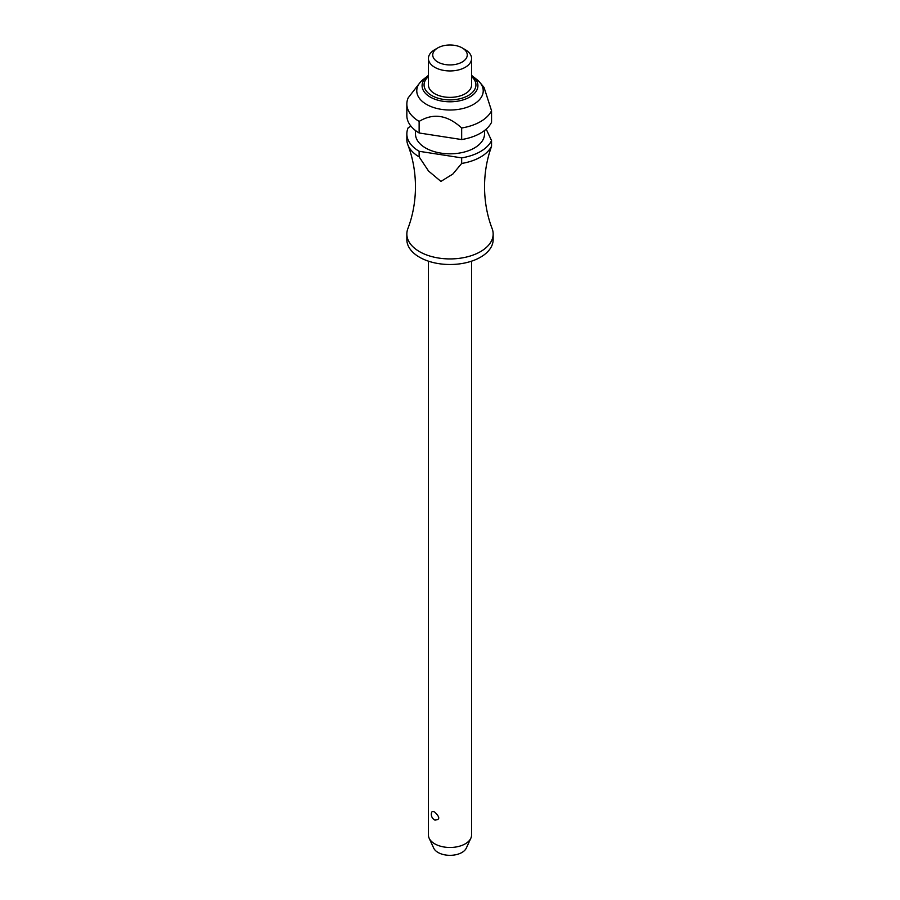 <?xml version="1.0" encoding="UTF-8"?>
<svg xmlns="http://www.w3.org/2000/svg" width="900" height="900" viewBox="0 0 900 900"><rect width="100%" height="100%" fill="white"/><g stroke="black" fill="none" stroke-linecap="round" stroke-linejoin="round"><path stroke-width="1.35" d="M490.399 149.726L490.511 149.4C486.574 161.156 484.582 173.61 484.526 186.739C484.616 201.701 487.159 215.674 492.131 228.634A43.155 24.919 180 0 1 493.155 234.011A43.155 24.919 180 0 1 466.515 257.029A43.155 24.919 180 0 1 419.49 251.629A43.155 24.919 180 0 1 406.845 234.011A43.155 24.919 180 0 1 407.869 228.634C412.841 215.674 415.384 201.701 415.474 186.739C415.384 171.776 412.841 157.804 407.869 144.844A43.155 24.919 0 0 0 419.13 156.87L419.13 151.29L461.666 157.871L461.666 163.451L452.858 174.049L440.921 181.406L428.535 171.023L419.13 156.87M428.423 261.157L428.423 835.031A21.578 12.454 0 0 0 429.154 838.238A21.578 12.454 0 0 0 434.745 843.84A21.578 12.454 0 0 0 455.603 847.058A21.578 12.454 0 0 0 470.846 838.238A21.578 12.454 0 0 0 471.577 835.031L471.577 261.157M431.438 813.6C431.561 811.395 432.664 810.9 434.745 812.126C440.077 817.245 440.077 819.877 434.745 820.001L435.094 820.181A6.469 6.469 0 0 1 431.561 812.565M493.155 234.011L493.155 239.591A43.155 24.919 180 0 1 466.515 262.609A43.155 24.919 180 0 1 419.49 257.209A43.155 24.919 180 0 1 406.845 239.591L406.845 234.011M484.526 130.511L484.526 133.886A34.526 19.935 180 0 1 463.207 152.303A34.526 19.935 180 0 1 425.588 147.982A34.526 19.935 180 0 1 415.474 133.886L415.474 130.511M426.51 104.4A33.221 19.181 180 0 1 420.075 82.496A33.221 19.181 180 0 1 423.259 79.448L427.534 76.106A27.922 16.121 180 0 1 428.423 75.442L427.534 76.106A27.922 16.121 180 0 0 430.256 97.065A27.922 16.121 180 0 0 469.744 97.065A27.922 16.121 180 0 0 472.466 76.106L476.741 79.448A33.221 19.181 180 0 1 479.925 82.496A33.221 19.181 180 0 1 469.238 106.47A33.221 19.181 180 0 1 426.51 104.4M420.075 82.496L408.184 97.853A43.155 24.919 180 0 0 406.845 104.006L406.845 115.571A43.155 24.919 180 0 0 419.13 132.975L419.13 121.41A43.155 24.919 180 0 1 406.845 104.006M461.666 127.991L461.666 139.556A43.155 24.919 180 0 0 491.546 122.299L491.546 110.745A43.155 24.919 180 0 1 461.666 127.991C447.48 114.986 433.305 112.793 419.13 121.41L419.704 121.106M465.255 49.68L462.206 47.914L465.255 49.68A21.578 12.454 180 0 1 471.577 58.489A21.578 12.454 180 0 1 458.257 69.998A21.578 12.454 180 0 1 434.745 67.297A21.578 12.454 180 0 1 428.423 58.489A21.578 12.454 180 0 1 434.745 49.68L437.794 47.914A17.258 9.967 180 0 1 462.206 47.914L462.206 47.914A17.258 9.967 180 0 1 462.206 62.01A17.258 9.967 180 0 1 437.794 62.01A17.258 9.967 180 0 1 437.794 47.914M471.577 58.489L471.577 84.915A21.578 12.454 180 0 1 458.257 96.424A21.578 12.454 180 0 1 434.745 93.724A21.578 12.454 180 0 1 428.423 84.915L428.423 58.489M470.846 838.238L466.301 848.104A16.864 9.731 180 0 1 454.376 855A16.864 9.731 180 0 1 438.075 852.48A16.864 9.731 180 0 1 433.699 848.104L429.154 838.238M461.666 163.451A43.155 24.919 0 0 0 491.546 146.205L491.546 140.625L486.202 129.116M490.511 149.4L491.546 146.205M491.546 110.745L484.02 87.39L479.925 82.496M419.13 151.29A43.155 24.919 180 0 1 406.845 133.886L406.845 139.466A43.155 24.919 0 0 0 407.869 144.844M491.546 140.625A43.155 24.919 180 0 1 461.666 157.871M461.666 139.556L419.13 132.975M410.929 126.146L408.184 127.733A43.155 24.919 180 0 0 406.845 133.886M428.423 76.601A25.931 14.974 0 0 0 431.662 95.501A25.931 14.974 0 0 0 468.338 95.501A25.931 14.974 0 0 0 471.577 76.601M471.577 75.442A27.922 16.121 180 0 1 472.466 76.106L471.577 75.442"/></g></svg>
